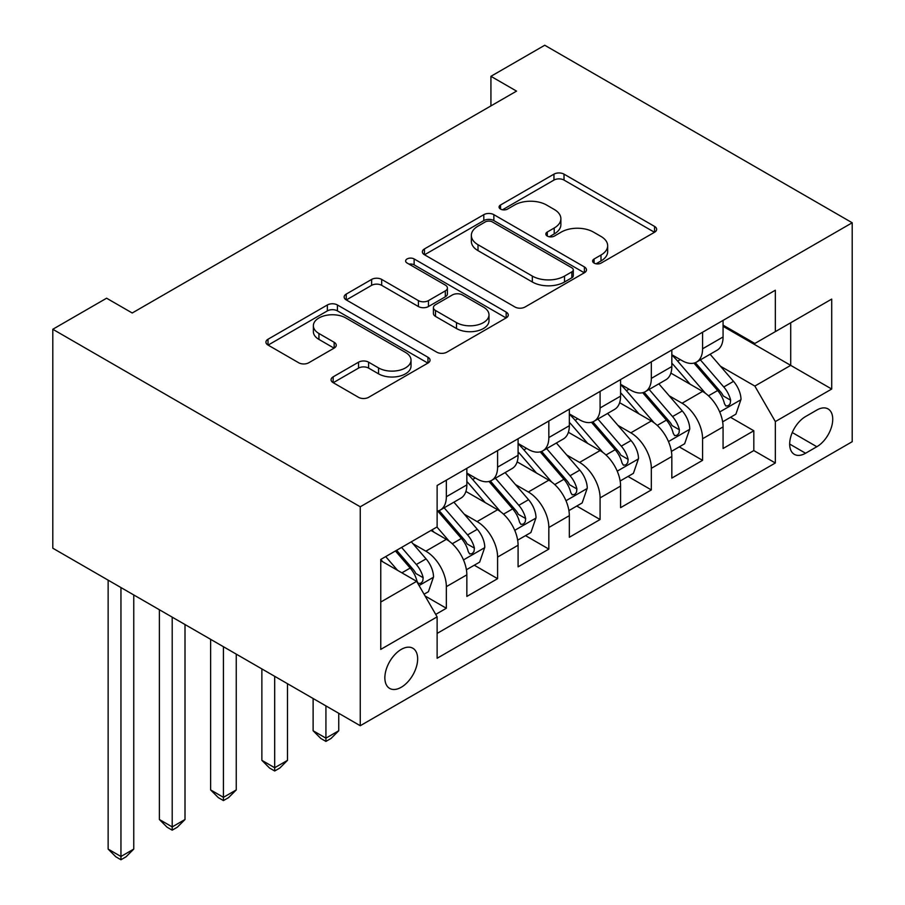 <?xml version="1.0" encoding="UTF-8"?>
<svg xmlns="http://www.w3.org/2000/svg" width="905" height="905" viewBox="0 0 905 905"><rect width="100%" height="100%" fill="white"/><g stroke="black" fill="none" stroke-linecap="round" stroke-linejoin="round"><path stroke-width="1.36" d="M594.076 263.084A4.978 2.873 0 0 0 601.124 263.084L654.564 232.234A7.116 4.106 0 0 0 656.645 229.327A7.116 4.106 0 0 0 654.564 226.42L564.019 174.145A7.116 4.106 0 0 0 553.962 174.145L500.522 205.005A4.978 2.873 0 0 0 499.062 207.041A4.978 2.873 0 0 0 500.522 209.066A4.978 2.873 0 0 0 507.558 209.066L514.481 205.073A22.761 13.145 0 0 1 546.665 205.073L554.211 209.44A22.761 13.145 0 0 1 560.885 218.727A22.761 13.145 0 0 1 554.211 228.015L547.299 232.008A4.978 2.873 0 0 0 545.839 234.044A4.978 2.873 0 0 0 547.299 236.081A4.978 2.873 0 0 0 554.346 236.081L561.258 232.087A22.761 13.145 0 0 1 593.454 232.087L600.999 236.443A22.761 13.145 0 0 1 607.662 245.73A22.761 13.145 0 0 1 600.999 255.029L594.076 259.022A4.978 2.873 0 0 0 592.617 261.059A4.978 2.873 0 0 0 594.076 263.084L594.076 259.022M401.254 687.257A23.191 13.394 120 0 0 416.402 666.827A23.191 13.394 120 0 0 412.85 648.24A23.191 13.394 120 0 0 401.254 649.394A23.191 13.394 120 0 0 386.107 669.824A23.191 13.394 120 0 0 389.659 688.411A23.191 13.394 120 0 0 401.254 687.257M333.153 376.853A7.116 4.106 0 0 0 331.06 379.761A7.116 4.106 0 0 0 333.153 382.657L358.55 397.329A7.116 4.106 0 0 0 368.606 397.329L427.963 363.052A7.116 4.106 0 0 0 430.045 360.156A7.116 4.106 0 0 0 427.963 357.249L337.429 304.974A7.116 4.106 0 0 0 327.361 304.974L268.016 339.239A7.116 4.106 0 0 0 265.923 342.147A7.116 4.106 0 0 0 268.016 345.054L298.695 362.769A7.116 4.106 0 0 0 308.752 362.769L334.16 348.097A7.116 4.106 0 0 0 336.241 345.201A7.116 4.106 0 0 0 334.16 342.294L318.945 333.504A19.028 10.984 0 0 1 313.368 325.743A19.028 10.984 0 0 1 325.11 315.585A19.028 10.984 0 0 1 345.846 317.972L405.451 352.384A19.028 10.984 0 0 1 411.028 360.156A19.028 10.984 0 0 1 399.286 370.303A19.028 10.984 0 0 1 378.539 367.916L368.606 362.181A7.116 4.106 0 0 0 358.55 362.181L333.153 376.853L333.153 382.657M852.205 222.766L544.742 45.25L490.929 76.314L516.551 91.111L132.221 312.994L106.598 298.209L52.795 329.273L360.258 506.789L852.205 222.766L852.205 441.697L360.258 725.72L360.258 506.789M514.979 307.01A7.116 4.106 0 0 0 525.047 307.01L584.392 272.744A7.116 4.106 0 0 0 586.474 269.837A7.116 4.106 0 0 0 584.392 266.93L493.859 214.666A7.116 4.106 0 0 0 483.802 214.666L424.445 248.932A7.116 4.106 0 0 0 422.364 251.828A7.116 4.106 0 0 0 424.445 254.735L514.979 307.01M409.083 264.158A4.978 2.873 0 0 1 414.128 264.86L414.128 258.943L506.178 312.089A7.116 4.106 0 0 1 508.259 314.997A7.116 4.106 0 0 1 506.178 317.904L446.821 352.169A7.116 4.106 0 0 1 436.764 352.169L346.23 299.894L346.23 294.091A7.116 4.106 0 0 0 344.138 296.987A7.116 4.106 0 0 0 346.23 299.894M346.23 294.091L371.627 279.419A7.116 4.106 0 0 1 381.684 279.419L418.404 300.618A7.116 4.106 0 0 0 428.461 300.618L445.317 290.89A7.116 4.106 0 0 0 447.398 287.982A7.116 4.106 0 0 0 445.317 285.086L407.092 263.016A4.978 2.873 0 0 1 405.632 260.979A4.978 2.873 0 0 1 408.709 258.321A4.978 2.873 0 0 1 414.128 258.943M435.712 614.405L446.346 608.262L425.09 595.988M412.985 543.735L425.848 551.168A28.983 16.731 60 0 1 446.346 586.666L466.844 574.833L466.844 596.429L497.592 578.68L474.277 565.218M464.231 514.153L477.093 521.585A28.983 16.731 60 0 1 497.592 557.084L518.09 545.251L518.09 566.847L548.837 549.097L525.522 535.636M515.477 484.571L528.339 491.992A28.983 16.731 60 0 1 548.837 527.502L569.336 515.658L569.336 537.265L600.083 519.515L576.768 506.053M566.722 454.977L579.585 462.41A28.983 16.731 60 0 1 600.083 497.908L620.581 486.076L620.581 507.671L651.329 489.922L628.013 476.46M617.968 425.395L630.83 432.828A28.983 16.731 60 0 1 651.329 468.326L671.827 456.493L671.827 478.089L702.574 460.34L702.574 438.744A28.983 16.731 -120 0 0 682.076 403.234L669.214 395.813M679.259 446.878L702.574 460.34M466.844 574.833A28.983 16.731 -120 0 0 446.346 539.335L430.972 530.454M518.09 545.251A28.983 16.731 -120 0 0 497.592 509.741L465.905 491.449M569.336 515.658A28.983 16.731 -120 0 0 548.837 480.159L517.151 461.867M620.581 486.076A28.983 16.731 -120 0 0 600.083 450.577L568.397 432.273M671.827 456.493A28.983 16.731 -120 0 0 651.329 420.983L619.642 402.691M816.842 410.044L805.574 416.549A22.467 12.975 120 0 0 790.891 436.346A22.467 12.975 120 0 0 794.341 454.355A22.467 12.975 120 0 0 805.574 453.235L816.842 446.731A22.467 12.975 120 0 0 831.525 426.934A22.467 12.975 120 0 0 828.075 408.936A22.467 12.975 120 0 0 816.842 410.044M380.756 602.051L416.628 581.338L437.126 616.848L437.126 658.263L775.336 462.998L775.336 421.583L754.838 386.073L720.448 366.22M437.126 616.848L380.756 649.394L380.756 559.448L437.126 526.902L437.126 485.487L775.336 290.222L775.336 331.637L831.706 299.091L831.706 389.037L775.336 421.583M466.844 473.055L477.093 478.971A28.983 16.731 60 0 0 491.596 480.408L512.094 468.575A28.983 16.731 -120 0 0 518.09 455.306L518.09 438.744M518.09 443.473L528.339 449.389A28.983 16.731 60 0 0 542.83 450.826L563.329 438.993A28.983 16.731 -120 0 0 569.336 425.723L569.336 409.151M569.336 413.89L579.585 419.807A28.983 16.731 60 0 0 594.076 421.244L614.574 409.411A28.983 16.731 -120 0 0 620.581 396.141L620.581 379.568M620.581 384.297L630.83 390.225A28.983 16.731 60 0 0 645.322 391.65L665.82 379.817A28.983 16.731 -120 0 0 671.827 366.548L671.827 349.986M437.126 633.409L753.82 450.577L753.82 430.757L723.072 448.507L723.072 426.911A28.983 16.731 -120 0 0 702.574 391.401L670.876 373.109M671.827 354.715L682.076 360.631A28.983 16.731 -120 0 0 696.567 362.068A28.983 16.731 -120 0 0 702.574 348.798L702.574 332.226M696.567 362.068L717.065 350.235A28.983 16.731 -120 0 0 723.072 336.965L723.072 320.393M446.346 480.159L446.346 496.732A28.983 16.731 60 0 1 440.35 510.001A28.983 16.731 60 0 1 437.126 511.167M440.35 510.001L460.849 498.169A28.983 16.731 -120 0 0 466.844 484.888L466.844 468.326M497.592 450.577L497.592 467.138A28.983 16.731 60 0 1 491.596 480.408M548.837 420.983L548.837 437.556A28.983 16.731 60 0 1 542.83 450.826M600.083 391.401L600.083 407.974A28.983 16.731 60 0 1 594.076 421.244M651.329 361.819L651.329 378.381A28.983 16.731 60 0 1 645.322 391.65M651.329 468.326L651.329 489.922M600.083 497.908L600.083 519.515M548.837 527.502L548.837 549.097M497.592 557.084L497.592 578.68M446.346 586.666L446.346 608.262M416.628 581.338L380.756 560.636M754.838 386.073L790.71 365.371L790.71 322.768L831.706 299.091M723.072 326.32L831.706 389.037M723.072 325.133L754.838 343.47L775.336 331.637M52.795 329.273L52.795 548.204L360.258 725.72M490.929 76.314L490.929 105.896M730.505 417.296L753.82 430.757M753.82 450.577L775.336 462.998M596.067 263.785L600.999 260.945A22.761 13.145 0 0 0 607.662 251.647L607.662 245.73M560.885 218.727L560.885 224.644A22.761 13.145 0 0 1 554.211 233.943L549.29 236.782M654.473 232.28L564.019 180.072A7.116 4.106 0 0 0 553.962 180.072L502.513 209.779M584.302 272.801L493.859 220.582A7.116 4.106 0 0 0 483.802 220.582L424.536 254.791M571.824 271.873A4.978 2.873 0 0 0 573.284 269.837A4.978 2.873 0 0 0 571.824 267.801L492.343 221.917A4.978 2.873 0 0 0 485.306 221.917L478.01 226.137A22.761 13.145 0 0 0 471.347 235.424A22.761 13.145 0 0 0 478.01 244.723L532.332 276.082A22.761 13.145 0 0 0 564.528 276.082L571.824 271.873L571.824 277.79A4.978 2.873 0 0 0 573.284 275.754L573.284 269.837M471.347 235.424L471.347 241.341A22.761 13.145 0 0 0 478.01 250.64L478.01 244.723M571.824 277.79L564.528 281.998A22.761 13.145 0 0 1 532.332 281.998L478.01 250.64M346.321 299.951L371.627 285.335L371.627 279.419M447.398 287.982L447.398 293.91A7.116 4.106 0 0 1 445.317 296.806L428.461 306.535A7.116 4.106 0 0 1 418.404 306.535L381.684 285.335A7.116 4.106 0 0 0 371.627 285.335M414.128 264.86L506.087 317.949M456.505 322.621A19.028 10.984 0 0 0 477.24 324.997A19.028 10.984 0 0 0 488.994 314.85A19.028 10.984 0 0 0 483.417 307.078L462.421 294.962A7.116 4.106 0 0 0 452.364 294.962L435.509 304.691A7.116 4.106 0 0 0 433.427 307.587A7.116 4.106 0 0 0 435.509 310.494L456.505 322.621L456.505 328.538A19.028 10.984 0 0 0 477.24 330.913A19.028 10.984 0 0 0 488.994 320.766L488.994 314.85M433.427 307.587L433.427 313.503A7.116 4.106 0 0 0 435.509 316.411L435.509 310.494M456.505 328.538L435.509 316.411M411.028 360.156L411.028 366.073A19.028 10.984 0 0 1 399.286 376.22A19.028 10.984 0 0 1 378.539 373.833L368.606 368.097A7.116 4.106 0 0 0 358.55 368.097L333.244 382.713M313.368 325.743L313.368 331.66A19.028 10.984 0 0 0 318.945 339.42L318.945 333.504M334.058 348.154L318.945 339.42M427.873 363.109L337.429 310.89A7.116 4.106 0 0 0 327.361 310.89L268.106 345.11M722.643 421.832L735.878 414.185L741.003 399.388A19.209 11.086 -120 0 0 733.525 381.356L710.108 354.251M705.425 393.279L677.653 361.129A55.443 32.003 -120 0 0 671.827 355.031M690.187 384.252L674.666 366.276A46.019 26.573 -120 0 0 671.827 363.188M693.954 363.109L717.642 390.53A19.209 11.086 60 0 1 724.486 403.754L725.878 406.04L728.48 405.666L730.211 403.562L730.64 400.214A19.209 11.086 -120 0 0 723.785 386.978L700.38 359.873M695.345 362.667L720.799 392.125A9.785 5.645 60 0 1 723.265 395.949L730.64 400.214M671.397 451.414L684.633 443.767L689.757 428.981A19.209 11.086 -120 0 0 682.28 410.949L658.863 383.833M654.179 422.861L626.407 390.711A55.443 32.003 -120 0 0 620.581 384.614M638.953 413.845L623.421 395.858A46.019 26.573 -120 0 0 620.581 392.77M642.708 392.702L666.397 420.112A19.209 11.086 60 0 1 673.241 433.348L674.644 435.622L677.234 435.26L678.976 433.144L679.395 429.796A19.209 11.086 -120 0 0 672.539 416.56L649.134 389.455M644.1 392.25L669.553 421.707A9.785 5.645 60 0 1 672.019 425.542L679.395 429.796M620.151 480.996L633.387 473.36L638.511 458.564A19.209 11.086 -120 0 0 631.034 440.531L607.617 413.427M602.934 452.443L575.161 420.305A55.443 32.003 -120 0 0 569.336 414.207M587.707 443.427L572.175 425.441A46.019 26.573 -120 0 0 569.336 422.352M591.463 422.284L615.151 449.706A19.209 11.086 60 0 1 621.995 462.93L623.398 465.204L625.989 464.842L627.731 462.727L628.149 459.378A19.209 11.086 -120 0 0 621.305 446.154L597.888 419.038M592.866 421.832L618.307 451.301A9.785 5.645 60 0 1 620.773 455.125L628.149 459.378M325.924 705.9L325.924 738.152L338.742 730.754L338.742 713.298M338.742 730.754L331.049 738.446L325.924 741.41L320.8 738.446L313.119 730.754L313.119 698.502M313.119 730.754L325.924 738.152L325.924 741.41M568.906 510.59L582.153 502.942L587.266 488.146A19.209 11.086 -120 0 0 579.788 470.114L556.383 443.009M551.688 482.037L523.916 449.887A55.443 32.003 -120 0 0 518.09 443.789M536.461 473.01L520.929 455.034A46.019 26.573 -120 0 0 518.09 451.934M540.228 451.867L563.906 479.288A19.209 11.086 60 0 1 570.75 492.512L572.152 494.797L574.743 494.424L576.485 492.32L576.904 488.972A19.209 11.086 -120 0 0 570.06 475.736L546.643 448.631M541.62 451.425L567.062 480.883A9.785 5.645 60 0 1 569.528 484.707L576.904 488.972M274.679 676.318L274.679 767.734L287.496 760.347L287.496 683.705M287.496 760.347L279.803 768.04L274.679 770.992L269.554 768.04L261.873 760.347L261.873 668.919M261.873 760.347L274.679 767.734L274.679 770.992M517.66 540.172L530.907 532.525L536.02 517.728A19.209 11.086 -120 0 0 528.543 499.696L505.137 472.591M500.442 511.619L472.67 479.469A55.443 32.003 -120 0 0 466.844 473.372M485.216 502.603L469.684 484.616A46.019 26.573 -120 0 0 466.844 481.528M488.983 481.449L512.66 508.87A19.209 11.086 60 0 1 519.504 522.106L520.907 524.38L523.497 524.018L525.239 521.902L525.658 518.554A19.209 11.086 -120 0 0 518.814 505.318L495.397 478.213M490.374 481.008L515.816 510.465A9.785 5.645 60 0 1 518.282 514.289L525.658 518.554M223.433 646.724L223.433 797.328L236.25 789.929L236.25 654.123M236.25 789.929L228.558 797.622L223.433 800.574L218.309 797.622L210.627 789.929L210.627 639.337M210.627 789.929L223.433 797.328L223.433 800.574M466.414 569.754L479.661 562.118L484.786 547.321A19.209 11.086 -120 0 0 477.308 529.289L453.891 502.173M449.197 541.201L436.945 527.015M433.97 532.185L431.979 529.878M437.737 511.042L461.414 538.464A19.209 11.086 60 0 1 468.27 551.688L469.661 553.962L472.252 553.6L473.994 551.484L474.412 548.136A19.209 11.086 -120 0 0 467.568 534.912L444.151 507.796M439.129 510.59L464.57 540.059A9.785 5.645 60 0 1 467.037 543.882L474.412 548.136M172.199 617.142L172.199 826.91L185.005 819.511L185.005 624.541M185.005 819.511L177.323 827.204L172.199 830.168L167.074 827.204L159.382 819.511L159.382 609.744M159.382 819.511L172.199 826.91L172.199 830.168M424.06 594.212L428.416 591.7L433.54 576.904A19.209 11.086 -120 0 0 426.063 558.871L411.323 541.801M397.555 570.331L385.7 556.598M382.725 561.767L380.756 559.494M395.428 550.975L410.169 568.046A19.209 11.086 60 0 1 417.024 581.27L418.415 583.555L421.017 583.182L422.748 581.078L423.167 577.718A19.209 11.086 -120 0 0 416.323 564.494L401.582 547.423M396.616 550.297L413.336 569.641A9.785 5.645 60 0 1 415.791 573.465L423.167 577.718M120.953 587.56L120.953 856.492L133.759 849.094L133.759 594.958M133.759 849.094L126.078 856.786L120.953 859.75L115.829 856.786L108.136 849.094L108.136 580.162M108.136 849.094L120.953 856.492L120.953 859.75M425.848 551.168L446.346 539.335M477.093 521.585L497.592 509.741M528.339 491.992L548.837 480.159M579.585 462.41L600.083 450.577M630.83 432.828L651.329 420.983M682.076 403.234L702.574 391.401M702.574 348.798L723.072 336.965M446.346 496.732L466.844 484.888M497.592 467.138L518.09 455.306M548.837 437.556L569.336 425.723M600.083 407.974L620.581 396.141M651.329 378.381L671.827 366.548M702.574 438.744L723.072 426.911M792.271 432.545L816.842 446.731M789.692 444.072L805.574 453.235M600.999 260.945L600.999 255.029M547.299 236.081L547.299 232.008M554.211 233.943L554.211 228.015M500.522 209.066L500.522 205.005M553.962 180.072L553.962 174.145M564.019 180.072L564.019 174.145M654.564 232.234L654.564 226.42M424.445 254.735L424.445 248.932M483.802 220.582L483.802 214.666M493.859 220.582L493.859 214.666M584.392 272.744L584.392 266.93M532.332 281.998L532.332 276.082M564.528 281.998L564.528 276.082M381.684 285.335L381.684 279.419M418.404 306.535L418.404 300.618M428.461 306.535L428.461 300.618M445.317 296.806L445.317 290.89M506.178 317.904L506.178 312.089M358.55 368.097L358.55 362.181M368.606 368.097L368.606 362.181M378.539 373.833L378.539 367.916M334.16 348.097L334.16 342.294M268.016 345.054L268.016 339.239M327.361 310.89L327.361 304.974M337.429 310.89L337.429 304.974M427.963 363.052L427.963 357.249M719.713 411.979L740.878 399.761M677.653 361.129L680.289 359.602M723.785 386.978L733.525 381.356M708.479 395.813L717.642 390.53M668.467 441.572L689.633 429.343M626.407 390.711L629.043 389.195M672.539 416.56L682.28 410.949M657.234 425.407L666.397 420.112M617.221 471.154L638.387 458.937M575.161 420.305L577.809 418.777M621.305 446.154L631.034 440.531M605.988 454.989L615.151 449.706M565.976 500.737L587.141 488.519M523.916 449.887L526.563 448.36M570.06 475.736L579.788 470.114M554.742 484.571L563.906 479.288M514.73 530.33L535.896 518.101M472.67 479.469L475.317 477.942M518.814 505.318L528.543 499.696M503.497 514.164L512.66 508.87M463.484 559.912L484.65 547.695M467.568 534.912L477.308 529.289M452.262 543.747L461.414 538.464M419.06 585.558L433.416 577.277M416.323 564.494L426.063 558.871M401.888 572.831L410.169 568.046"/></g></svg>
